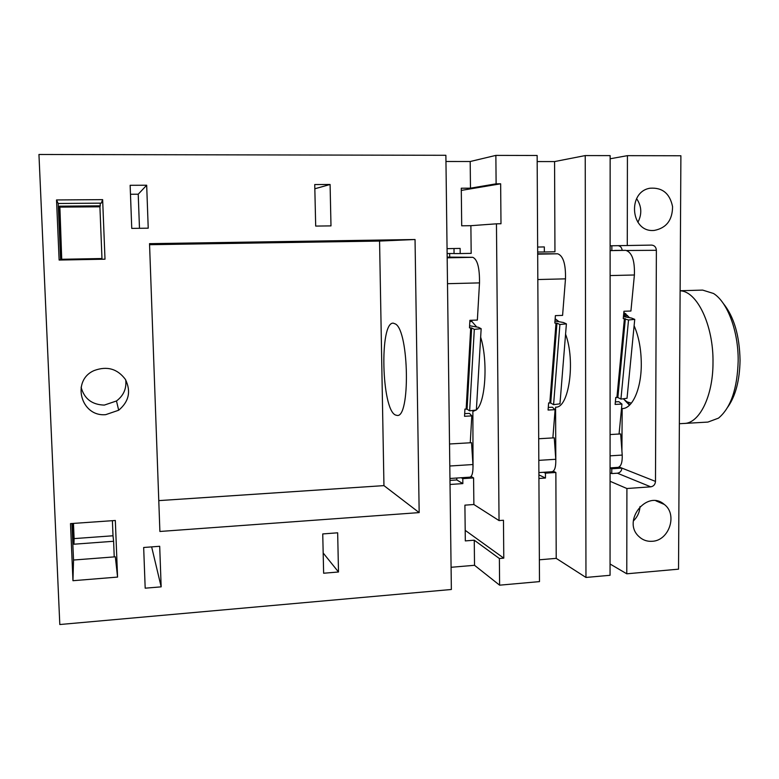 <?xml version="1.0" encoding="UTF-8"?>
<svg xmlns="http://www.w3.org/2000/svg" width="779" height="779" viewBox="0 0 779 779"><rect width="100%" height="100%" fill="white"/><g stroke="black" fill="none" stroke-linecap="round" stroke-linejoin="round"><path stroke-width="1.17" d="M631.37 403.142L627.095 401.896L623.21 398.79M624.125 316.644L627.553 315.476M727.79 407.066C735.6 395.946 739.68 380.386 740.05 360.404C739.573 335.593 733.974 316.576 723.233 303.372M680.116 290.733L702.648 290.1L713.506 293.479C727.459 302.057 738.492 331.202 738.171 360.979C737.333 388.838 730.76 407.894 718.472 418.148L707.907 422.082L684.653 423.416M712.999 362.079C713.457 325.009 696.932 291.093 680.116 290.82C697.078 291.073 713.71 325.612 712.999 362.965C712.98 396.764 699.114 423.786 683.845 423.464C699.26 423.805 713.213 396.248 712.999 362.079M625.508 313.596L623.531 315.661M624.797 400.299L629.5 405.187M610.084 434.555L620.659 433.932L622.217 455.072C622.45 462.473 621.038 466.572 617.99 467.381L610.084 467.897M449.532 443.991L471.529 442.706L472.95 464.537C473.204 472.181 472.21 476.378 469.951 477.157L449.96 478.481M538.698 438.752L554.268 437.837L555.768 459.289C556.011 466.787 554.775 470.935 552.077 471.733L538.883 472.6M464.683 413.63L469.474 413.376L471.811 415.898L470.253 442.774M471.811 415.898L464.527 416.288L464.936 409.072L467.059 409.17L469.649 410.854L476.368 409.988L481.159 328.689L478.472 327.307L469.601 325.739M481.159 328.689L474.314 329.351L471.646 327.959L469.484 327.862L469.903 320.305L477.361 320.062L479.504 282.894C479.679 267.898 477.439 259.368 472.775 257.313L447.175 257.82M447.165 257.109L472.775 257.313M474.314 329.351L469.649 410.854M615.361 401.867L618.838 401.682L621.954 404.067L619.062 434.03M621.954 404.067L615.128 404.418L615.79 397.407L617.854 397.504L620.931 399.091L627.037 398.283L634.739 319.371L631.555 318.066L623.434 316.605M634.739 319.371L628.526 319.984L623.249 318.582L623.95 311.249L630.922 311.025L634.398 274.987C634.866 260.468 631.983 252.25 625.741 250.341L610.123 250.634M614.699 250.419L625.741 250.341M628.526 319.984L620.931 399.091M548.28 407.427L552.33 407.213L555.106 409.666L552.866 437.925M555.106 409.666L548.085 410.036L548.63 402.928L550.724 403.035L553.587 404.661L559.965 403.824L566.401 323.86L563.431 322.516L554.979 321.006M566.401 323.86L559.906 324.492L556.956 323.149L554.823 323.051L555.398 315.622L562.584 315.388L565.486 278.853C565.827 264.12 563.217 255.765 557.667 253.788L537.685 254.168M537.685 253.798L557.667 253.788M559.906 324.492L553.587 404.661M610.084 468.082L611.768 468.763L611.768 473.574L617.396 473.204L650.738 486.836C653.61 486.33 655.197 484.519 655.49 481.403L619.159 467.011M617.396 473.204C620.123 472.726 621.613 471.022 621.895 468.091L611.768 468.763M621.915 450.885L622.178 408.566C632.392 408.839 641.409 388.809 641.292 364.036C641.195 349.274 638.799 336.518 634.116 325.768M629.159 317.335L623.833 312.437M626.871 250.497L656.376 250.302L655.49 481.403M656.376 250.302C656.103 247.109 654.506 245.375 651.585 245.093L627.28 245.521L627.426 155.654L680.895 155.761L678.528 569.167L626.774 573.802L610.064 563.996M622.139 250.361C621.876 247.741 620.561 246.174 618.175 245.667M473.028 466.787L472.872 411.458L476.154 410.017M611.846 250.595L611.846 245.765M555.836 407.125L555.593 407.135C568.845 408.566 575.749 361.174 565.564 334.162M558.524 321.289L555.154 318.747M476.378 409.822C485.502 402.909 488.16 360.92 480.662 337.161M476.32 326.537L471.908 321.503L469.834 321.571M395.498 415.022L397.017 415.411C410.367 418.527 409.121 331.611 395.576 324.035L393.278 323.158C379.315 321.785 381.535 409.608 395.498 415.022M650.738 486.836L626.91 488.521L626.774 573.802M652.198 541.288C647.018 541.629 642.568 540.013 638.829 536.449C621.72 520.985 647.135 489.134 664.273 504.422C677.847 514.306 669.2 540.723 652.198 541.288M653.318 230.477C630.552 231.996 627.28 191.761 649.998 188.226C662.354 187.32 669.882 193.465 672.569 206.659C672.452 220.184 666.318 228.12 654.156 230.448L653.318 230.477M626.91 488.521L610.074 481.286M610.123 245.794L627.28 245.521M610.142 158.78L627.426 155.654M537.646 247.05L544.317 246.924L544.346 251.987L537.676 252.016M447.058 248.647L460.126 248.413L460.185 253.564L454.06 253.574L454.001 248.52M139.48 228.296L138.224 194.214L130.473 194.263M62.116 259.271L101.971 258.531L99.916 206.795L59.886 207.126L61.726 259.368L59.438 206.172L100.277 205.841L99.916 206.795M73.46 523.41L74.112 538.61L113.004 535.777L112.4 520.684M449.668 253.516L449.717 257.128M544.346 251.987L554.95 251.792L554.57 161.574L585.233 155.576L610.142 155.625L610.054 575.291L585.964 577.453L556.216 558.368L539.36 559.799M555.223 318.747L555.223 317.89M537.179 161.565L554.57 161.574M451.362 589.489L445.88 155.294L38.95 154.476L59.808 624.524L451.362 589.489M460.185 253.564L471.178 253.36L470.886 225.686L496.457 223.816L499.047 520.586L473.875 504.51L464.907 505.152L465.316 540.908L474.255 540.198L499.378 558.514L499.612 585.175L474.528 565.301L451.08 567.287M447.127 253.526L454.06 253.516M471.908 321.503L471.899 320.237M470.477 188.167L470.195 161.516L495.863 155.391L496.116 183.825L470.477 188.167L461.275 188.216L461.704 225.803L470.886 225.686M445.968 161.496L470.195 161.516M495.863 155.391L537.14 155.479L539.487 581.611L499.612 585.175M496.116 183.825L500.654 183.805L461.304 190.407M543.606 472.288L545.446 473.155L545.466 478.043L538.902 474.869M545.466 478.043L538.922 478.481M556.216 558.368L555.865 472.473L545.446 473.155M555.865 472.473L553.246 471.266M611.768 473.574L610.074 472.882M461.265 477.731L462.794 478.637L462.853 483.603L456.796 479.952L456.776 478.024M449.989 480.409L456.796 479.952M462.853 483.603L450.038 484.47M474.528 565.301L474.255 540.198M473.875 504.51L473.583 477.926L462.794 478.637M473.583 477.926L471.11 476.505M158.78 500.624L383.95 485.619L379.568 241.062L149.568 244.703M419.17 512.601L159.89 531.473L149.529 243.652L415.041 239.513L419.17 512.601L383.95 485.619M415.041 239.513L379.568 241.062M555.807 459.999L555.593 407.135M499.047 520.586L503.468 520.255L503.779 558.144L499.378 558.514M503.779 558.144L465.19 530.333M585.233 155.576L585.964 577.453M143.667 547.491L159.695 546.283L161.165 586.85L145.186 588.184L143.667 547.491M322.74 533.936L337.658 532.807L338.505 571.99L323.636 573.237L322.74 533.936M314.735 184.555L330.092 184.487L330.987 225.891L315.69 226.085L314.735 184.555M130.142 185.295L146.676 185.227L148.224 228.189L131.748 228.393L130.142 185.295M104.999 259.193L59.126 260.05L56.526 199.95L102.643 199.638L104.999 259.193L60.596 259.66L58.182 203.485L56.526 199.95M70.5 523.615L115.331 520.479L117.571 577.083L72.963 580.706L70.5 523.615M105.749 414.642C80.802 417.116 71.025 380.24 94.249 370.512C107.083 365.809 117.483 368.788 125.429 379.451C131.213 391.321 128.963 401.575 118.681 410.231L105.749 414.642M500.654 183.805L500.985 223.758L496.457 223.816M161.165 586.85L151.642 546.887M338.505 571.99L323.178 553.002M330.092 184.487L314.833 188.771M146.676 185.227L138.224 194.214M59.438 206.172L59.886 207.126M59.126 260.05L60.596 259.66M101.971 258.531L61.726 259.368M102.643 199.638L101.299 203.153L58.182 203.485M113.004 535.777L113.607 541.269L73.956 544.209L74.112 538.61M72.963 580.706L73.528 560.033L115.331 556.81L117.571 577.083M73.956 544.209L73.07 523.43M71.95 523.507L73.528 560.033M113.607 541.269L114.231 556.897M100.17 203.163L100.277 205.841M637.894 222.297C642.13 214.059 641.692 206.172 636.599 198.635M81.094 387.202C84.249 398.78 92 404.739 104.328 405.09L116.49 400.971C123.588 395.605 126.665 388.604 125.731 379.967M633.346 520.985C637.426 517.022 639.647 512.192 640.017 506.506M610.084 455.842L622.217 455.072M449.804 466.008L472.95 464.537M538.815 460.36L555.768 459.289M470.72 327.813L466.154 409.004M447.506 283.692L479.504 282.894M471.646 327.959L467.059 409.17M624.417 318.533L616.929 397.348M610.123 275.571L634.398 274.987M625.362 318.669L617.854 397.504M556.021 323.003L549.808 402.87M537.822 279.534L565.486 278.853M556.956 323.149L550.724 403.035M627.095 401.896L629.86 404.837M623.911 316.634L625.995 313.995M679.356 423.718L683.845 423.464M654.156 230.448L653.425 230.477M118.681 410.231L116.49 400.971M664.273 504.422L655.908 500.829"/></g></svg>
